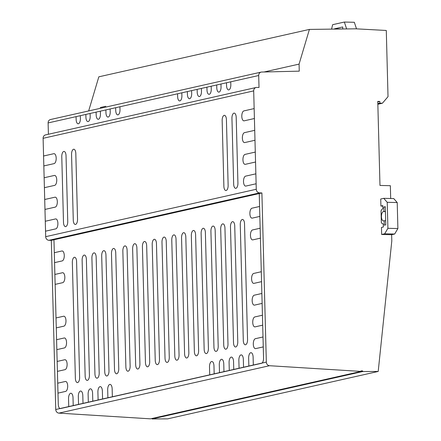 <?xml version="1.0" encoding="UTF-8"?>
<svg xmlns="http://www.w3.org/2000/svg" width="441" height="441" viewBox="0 0 441 441"><rect width="100%" height="100%" fill="white"/><g stroke="black" fill="none" stroke-linecap="round" stroke-linejoin="round"><path stroke-width="0.66" d="M381.344 222.661L381.035 210.826A7.095 3.175 91.4 0 1 382.893 208.758L382.81 205.622L380.908 206.052L380.721 199.012L383.742 198.334L387.231 202.303L387.909 228.306L384.673 233.791L381.652 234.474L381.465 227.435L383.367 227.005L383.29 223.874A7.095 3.175 91.4 0 1 383.069 223.885A7.095 3.175 91.4 0 1 381.344 222.661M382.821 206.096L380.908 206.052M381.652 234.474L391.636 234.711L391.801 240.951L378.202 371.454L362.673 371.537L362.656 370.92L361.008 370.881L361.025 371.421L269.501 365.716A3.567 3.17 -102.7 0 1 266.331 362.1L261.899 192.943L259.545 192.888A3.567 3.17 -102.7 0 1 256.265 189.266L253.691 90.896A3.567 3.17 -102.7 0 1 256.094 87.494A3.567 3.17 -102.7 0 1 256.783 87.428L259.016 87.478L258.702 75.516A3.567 3.17 -102.7 0 1 261.105 72.115A3.567 3.17 -102.7 0 1 261.656 72.043L299.263 71.155L299.075 64.11L309.417 29.409L355.881 28.819L386.288 30.468L388.019 96.662L382.419 103.216L379.844 103.155L379.8 101.452L377.772 101.402L379.977 185.446L390.351 185.7L390.687 198.5M384.326 225.175L385.776 224.844L385.302 206.68L383.852 207.005L383.968 211.443L383.416 211.564A4.675 2.089 -88.6 0 0 381.443 216.426A4.675 2.089 -88.6 0 0 383.427 220.886A4.675 2.089 -88.6 0 0 383.659 220.858L384.21 220.737L384.326 225.175M385.307 207.038L383.852 207.005M385.423 211.476L383.968 211.443M385.666 220.77L384.21 220.737M391.636 234.711L394.656 234.033L384.673 233.791M394.656 234.033L397.892 228.548L387.909 228.306M397.892 228.548L397.214 202.546L393.725 198.571L383.742 198.334M397.214 202.546L387.231 202.303M264.082 71.988L299.075 64.11M88.663 110.939L98.828 76.822L309.417 29.409M377.849 104.247L382.419 103.216M377.832 103.607L379.844 103.155M377.788 101.904L379.8 101.452M152.073 418.465L152.084 418.95L167.613 418.867L378.202 371.454M256.094 87.494L45.511 134.907A3.567 3.17 77.3 0 0 43.108 138.309L45.682 236.679A3.567 3.17 77.3 0 0 48.962 240.301L51.316 240.356L261.899 192.943M51.316 240.356L55.742 409.513A3.567 3.17 77.3 0 0 58.912 413.129L150.436 418.834L361.025 371.421M261.105 72.115L50.517 119.528A3.567 3.17 77.3 0 0 48.113 122.929L48.411 134.257M152.084 418.95L362.673 371.537M361.019 371.289L362.656 370.92M342.756 28.985L342.701 26.962L334.526 28.803L334.537 29.089M342.288 28.99L334.526 28.803M356.51 28.852L354.332 22.287L344.349 22.05L346.632 28.935M331.566 29.128L332.646 24.685L344.349 22.05M77.533 219.216L75.813 153.501A4.752 2.128 -88.6 0 0 73.564 149.251A4.752 2.128 -88.6 0 0 71.558 154.455L73.278 220.175A4.752 2.128 -88.6 0 0 75.532 224.425A4.752 2.128 -88.6 0 0 77.533 219.216M67.749 221.421L66.029 155.701A4.752 2.128 -88.6 0 0 63.774 151.456A4.752 2.128 -88.6 0 0 61.773 156.66L63.493 222.38A4.752 2.128 -88.6 0 0 65.748 226.624A4.752 2.128 -88.6 0 0 67.749 221.421M223.879 186.267L222.159 120.547A4.752 2.128 -88.6 0 1 224.16 115.344A4.752 2.128 -88.6 0 1 226.415 119.594L228.135 185.308A4.752 2.128 -88.6 0 1 226.128 190.518A4.752 2.128 -88.6 0 1 223.879 186.267M233.664 184.062L231.944 118.348A4.752 2.128 -88.6 0 1 233.945 113.139A4.752 2.128 -88.6 0 1 236.2 117.389L237.92 183.109A4.752 2.128 -88.6 0 1 235.913 188.313A4.752 2.128 -88.6 0 1 233.664 184.062M45.539 231.178L55.787 228.868A4.989 2.233 -88.6 0 0 57.892 223.4A4.989 2.233 -88.6 0 0 55.527 218.94L45.28 221.25M44.965 209.431L55.219 207.121A4.989 2.233 -88.6 0 0 57.324 201.653A4.989 2.233 -88.6 0 0 54.96 197.193L44.706 199.497M44.398 187.679L54.651 185.374A4.989 2.233 -88.6 0 0 56.751 179.906A4.989 2.233 -88.6 0 0 54.392 175.441L44.139 177.751M43.83 165.932L54.078 163.622A4.989 2.233 -88.6 0 0 56.183 158.159A4.989 2.233 -88.6 0 0 53.819 153.694L43.571 156.004M255.863 173.837L245.609 176.141A4.989 2.233 -88.6 0 0 243.509 181.609A4.989 2.233 -88.6 0 0 245.874 186.069L256.122 183.765M255.295 152.084L245.042 154.394A4.989 2.233 -88.6 0 0 242.941 159.863A4.989 2.233 -88.6 0 0 245.301 164.322L255.554 162.018M254.722 130.338L244.474 132.647A4.989 2.233 -88.6 0 0 242.368 138.116A4.989 2.233 -88.6 0 0 244.733 142.575L254.986 140.266M254.154 108.591L243.906 110.9A4.989 2.233 -88.6 0 0 241.8 116.363A4.989 2.233 -88.6 0 0 244.165 120.828L254.413 118.519M127.102 250.163A4.752 2.128 -88.6 0 0 124.853 245.913A4.752 2.128 -88.6 0 0 122.846 251.122L125.883 366.956A4.752 2.128 -88.6 0 0 128.133 371.206A4.752 2.128 -88.6 0 0 130.134 365.997L127.102 250.163M136.886 247.963A4.752 2.128 -88.6 0 0 134.637 243.713A4.752 2.128 -88.6 0 0 132.631 248.917L135.668 364.751A4.752 2.128 -88.6 0 0 137.917 369.001A4.752 2.128 -88.6 0 0 139.918 363.792L136.886 247.963M146.671 245.758A4.752 2.128 -88.6 0 0 144.422 241.508A4.752 2.128 -88.6 0 0 142.415 246.717L145.453 362.552A4.752 2.128 -88.6 0 0 147.702 366.796A4.752 2.128 -88.6 0 0 149.703 361.592L146.671 245.758M156.456 243.553A4.752 2.128 -88.6 0 0 154.207 239.303A4.752 2.128 -88.6 0 0 152.2 244.512L155.238 360.347A4.752 2.128 -88.6 0 0 157.487 364.597A4.752 2.128 -88.6 0 0 159.488 359.387L156.456 243.553M166.24 241.354A4.752 2.128 -88.6 0 0 163.991 237.104A4.752 2.128 -88.6 0 0 161.985 242.307L165.022 358.142A4.752 2.128 -88.6 0 0 167.271 362.392A4.752 2.128 -88.6 0 0 169.272 357.182L166.24 241.354M76.591 261.535A4.752 2.128 -88.6 0 0 74.342 257.285A4.752 2.128 -88.6 0 0 72.341 262.494L75.372 378.328A4.752 2.128 -88.6 0 0 77.622 382.579A4.752 2.128 -88.6 0 0 79.628 377.369L76.591 261.535M86.375 259.33A4.752 2.128 -88.6 0 0 84.126 255.085A4.752 2.128 -88.6 0 0 82.125 260.289L85.157 376.123A4.752 2.128 -88.6 0 0 87.406 380.374A4.752 2.128 -88.6 0 0 89.413 375.164L86.375 259.33M96.16 257.131A4.752 2.128 -88.6 0 0 93.911 252.88A4.752 2.128 -88.6 0 0 91.91 258.09L94.942 373.918A4.752 2.128 -88.6 0 0 97.191 378.169A4.752 2.128 -88.6 0 0 99.197 372.965L96.16 257.131M105.945 254.926A4.752 2.128 -88.6 0 0 103.696 250.675A4.752 2.128 -88.6 0 0 101.695 255.885L104.726 371.719A4.752 2.128 -88.6 0 0 106.976 375.969A4.752 2.128 -88.6 0 0 108.982 370.76L105.945 254.926M115.735 252.726A4.752 2.128 -88.6 0 0 113.48 248.476A4.752 2.128 -88.6 0 0 111.479 253.68L114.511 369.514A4.752 2.128 -88.6 0 0 116.76 373.764A4.752 2.128 -88.6 0 0 118.767 368.555L115.735 252.726M176.025 239.149A4.752 2.128 -88.6 0 0 173.776 234.899A4.752 2.128 -88.6 0 0 171.77 240.108L174.807 355.942A4.752 2.128 -88.6 0 0 177.056 360.187A4.752 2.128 -88.6 0 0 179.057 354.983L176.025 239.149M185.81 236.944A4.752 2.128 -88.6 0 0 183.561 232.699A4.752 2.128 -88.6 0 0 181.554 237.903L184.592 353.737A4.752 2.128 -88.6 0 0 186.841 357.987A4.752 2.128 -88.6 0 0 188.842 352.778L185.81 236.944M195.595 234.744A4.752 2.128 -88.6 0 0 193.345 230.494A4.752 2.128 -88.6 0 0 191.339 235.698L194.376 351.532A4.752 2.128 -88.6 0 0 196.625 355.782A4.752 2.128 -88.6 0 0 198.626 350.578L195.595 234.744M205.379 232.539A4.752 2.128 -88.6 0 0 203.13 228.289A4.752 2.128 -88.6 0 0 201.129 233.498L204.161 349.333A4.752 2.128 -88.6 0 0 206.41 353.577A4.752 2.128 -88.6 0 0 208.411 348.373L205.379 232.539M215.164 230.334A4.752 2.128 -88.6 0 0 212.915 226.09A4.752 2.128 -88.6 0 0 210.914 231.293L213.946 347.128A4.752 2.128 -88.6 0 0 216.195 351.378A4.752 2.128 -88.6 0 0 218.201 346.168L215.164 230.334M224.949 228.135A4.752 2.128 -88.6 0 0 222.699 223.885A4.752 2.128 -88.6 0 0 220.698 229.088L223.73 344.923A4.752 2.128 -88.6 0 0 225.979 349.173A4.752 2.128 -88.6 0 0 227.986 343.969L224.949 228.135M234.733 225.93A4.752 2.128 -88.6 0 0 232.484 221.68A4.752 2.128 -88.6 0 0 230.483 226.889L233.515 342.723A4.752 2.128 -88.6 0 0 235.764 346.973A4.752 2.128 -88.6 0 0 237.771 341.764L234.733 225.93M244.518 223.725A4.752 2.128 -88.6 0 0 242.269 219.48A4.752 2.128 -88.6 0 0 240.268 224.684L243.3 340.518A4.752 2.128 -88.6 0 0 245.549 344.768A4.752 2.128 -88.6 0 0 247.555 339.559L244.518 223.725M105.79 106.287L100.261 107.532M100.355 111.165L100.432 114.054A4.752 2.128 -88.6 0 1 98.426 119.263A4.752 2.128 -88.6 0 1 96.177 115.013L96.099 112.124M110.14 108.96L110.217 111.854A4.752 2.128 -88.6 0 1 108.21 117.058A4.752 2.128 -88.6 0 1 105.961 112.808L105.884 109.919M119.924 106.761L120.002 109.649A4.752 2.128 -88.6 0 1 117.995 114.858A4.752 2.128 -88.6 0 1 115.746 110.608L115.669 107.714M181.824 92.825L181.901 95.714A4.752 2.128 -88.6 0 1 179.895 100.917A4.752 2.128 -88.6 0 1 177.646 96.673L177.569 93.779M191.609 90.62L191.686 93.509A4.752 2.128 -88.6 0 1 189.68 98.718A4.752 2.128 -88.6 0 1 187.431 94.468L187.353 91.579M201.394 88.415L201.471 91.309A4.752 2.128 -88.6 0 1 199.464 96.513A4.752 2.128 -88.6 0 1 197.215 92.263L197.138 89.374M211.178 86.216L211.256 89.104A4.752 2.128 -88.6 0 1 209.249 94.308A4.752 2.128 -88.6 0 1 207 90.063L206.923 87.169M85.852 114.428L85.929 117.323A4.752 2.128 -88.6 0 0 88.178 121.567A4.752 2.128 -88.6 0 0 90.184 116.363L90.107 113.475M76.067 116.633L76.144 119.522A4.752 2.128 -88.6 0 0 78.393 123.772A4.752 2.128 -88.6 0 0 80.4 118.568L80.323 115.674M220.963 84.011L221.04 86.899A4.752 2.128 -88.6 0 1 219.034 92.108A4.752 2.128 -88.6 0 1 216.785 87.858L216.707 84.97M230.748 81.806L230.825 84.7A4.752 2.128 -88.6 0 1 228.818 89.903A4.752 2.128 -88.6 0 1 226.569 85.653L226.492 82.765M53.967 239.761L58.278 404.303A4.752 2.128 -88.6 0 0 60.527 408.553L261.552 363.29A4.752 2.128 -88.6 0 0 263.558 358.086L259.247 193.538M54.568 262.632L62.164 260.923A4.989 2.233 -88.6 0 0 64.27 255.455A4.989 2.233 -88.6 0 0 61.905 250.99L54.309 252.704M55.136 284.379L62.732 282.67A4.989 2.233 -88.6 0 0 64.838 277.202A4.989 2.233 -88.6 0 0 62.473 272.742L54.877 274.451M56.277 327.878L63.873 326.164A4.989 2.233 -88.6 0 0 65.979 320.701A4.989 2.233 -88.6 0 0 63.614 316.236L56.018 317.95M56.845 349.625L64.441 347.916A4.989 2.233 -88.6 0 0 66.547 342.448A4.989 2.233 -88.6 0 0 64.182 337.988L56.586 339.697M57.413 371.372L65.014 369.663A4.989 2.233 -88.6 0 0 67.115 364.194A4.989 2.233 -88.6 0 0 64.755 359.735L57.154 361.444M57.986 393.124L65.582 391.41A4.989 2.233 -88.6 0 0 67.688 385.941A4.989 2.233 -88.6 0 0 65.323 381.482L57.727 383.19M259.589 206.487L251.987 208.196A4.989 2.233 -88.6 0 0 249.887 213.665A4.989 2.233 -88.6 0 0 252.246 218.124L259.848 216.415M260.157 228.234L252.561 229.943A4.989 2.233 -88.6 0 0 250.455 235.411A4.989 2.233 -88.6 0 0 252.82 239.871L260.416 238.162M261.293 271.728L253.696 273.442A4.989 2.233 -88.6 0 0 251.596 278.905A4.989 2.233 -88.6 0 0 253.955 283.37L261.557 281.656M261.866 293.48L254.264 295.189A4.989 2.233 -88.6 0 0 252.164 300.657A4.989 2.233 -88.6 0 0 254.529 305.117L262.125 303.408M262.434 315.227L254.837 316.936A4.989 2.233 -88.6 0 0 252.732 322.404A4.989 2.233 -88.6 0 0 255.096 326.864L262.693 325.155M263.001 336.974L255.405 338.682A4.989 2.233 -88.6 0 0 253.299 344.151A4.989 2.233 -88.6 0 0 255.664 348.616L263.266 346.902M112.361 396.872L112.157 388.901A4.989 2.233 -88.6 0 0 109.792 384.436A4.989 2.233 -88.6 0 0 107.687 389.905L107.896 397.887M102.577 399.072L102.367 391.101A4.989 2.233 -88.6 0 0 100.008 386.641A4.989 2.233 -88.6 0 0 97.902 392.11L98.111 400.092M92.792 401.288L92.588 393.317A4.989 2.233 -88.6 0 0 90.223 388.852A4.989 2.233 -88.6 0 0 88.117 394.32L88.327 402.302M83.007 403.487L82.803 395.516A4.989 2.233 -88.6 0 0 80.438 391.057A4.989 2.233 -88.6 0 0 78.333 396.525L78.542 404.507M73.223 405.692L73.013 397.721A4.989 2.233 -88.6 0 0 70.654 393.262A4.989 2.233 -88.6 0 0 68.548 398.725L68.757 406.707M214.183 373.957L213.973 365.975A4.989 2.233 -88.6 0 0 211.614 361.515A4.989 2.233 -88.6 0 0 209.508 366.978L209.718 374.955M223.967 371.752L223.758 363.77A4.989 2.233 -88.6 0 0 221.399 359.31A4.989 2.233 -88.6 0 0 219.293 364.779L219.502 372.75M233.752 369.558L233.548 361.576A4.989 2.233 -88.6 0 0 231.183 357.116A4.989 2.233 -88.6 0 0 229.077 362.585L229.287 370.556M243.537 367.359L243.333 359.376A4.989 2.233 -88.6 0 0 240.968 354.911A4.989 2.233 -88.6 0 0 238.862 360.38L239.072 368.351M253.321 365.154L253.117 357.171A4.989 2.233 -88.6 0 0 250.753 352.712A4.989 2.233 -88.6 0 0 248.647 358.18L248.856 366.151M385.428 211.614L383.416 211.564M55.742 409.513L266.331 362.1M48.962 240.301L259.545 192.888M45.682 236.679L256.265 189.266M43.108 138.309L253.691 90.896M48.113 122.929L258.702 75.516M58.912 413.129L269.501 365.716"/></g></svg>
